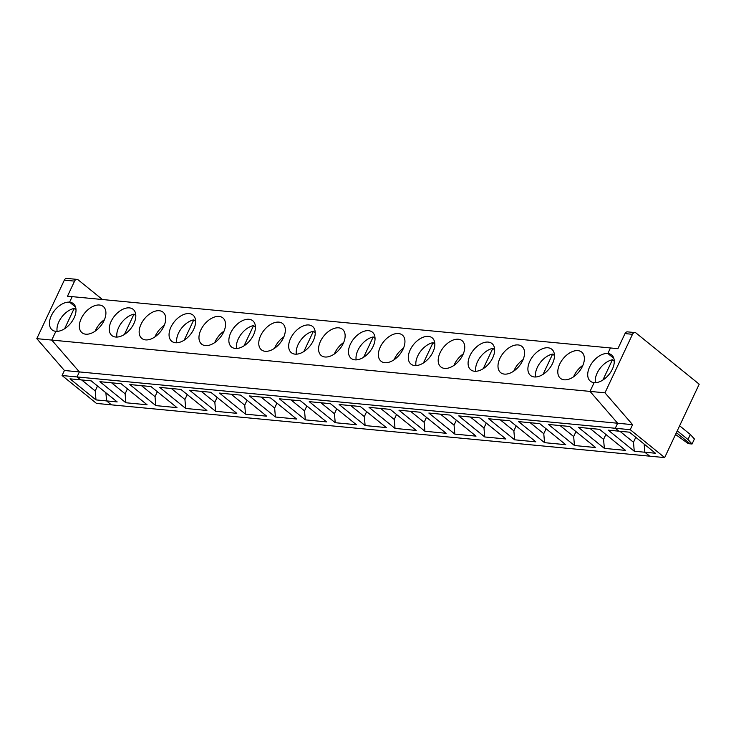 <?xml version="1.0" encoding="UTF-8"?>
<svg xmlns="http://www.w3.org/2000/svg" width="736" height="736" viewBox="0 0 736 736"><rect width="100%" height="100%" fill="white"/><g stroke="black" fill="none" stroke-linecap="round" stroke-linejoin="round"><path stroke-width="1.1" d="M675.538 434.479L688.344 443.661L690.193 443.836L676.393 432.658L690.193 443.836L692.042 444.01L687.985 439.521L677.258 430.827M679.622 425.794L690.35 434.498L694.407 438.987L692.042 444.01M664.663 457.59L699.2 384.192L636.07 333.04A3.496 2.567 -84.6 0 0 634.984 332.58A3.496 2.567 -84.6 0 0 632.5 334.31L604.964 392.822L632.592 424.663L630.228 429.686L664.663 457.59L649.704 456.164L644.856 452.235L655.445 453.238L629.455 432.179L618.856 431.167L615.278 428.269L630.228 429.686M635.775 437.304L633.484 442.262L634.257 451.223L608.267 430.164L618.856 431.167L615.278 428.269L617.642 423.237L590.014 391.396L594.127 382.656A16.873 10.276 -51 0 0 610.852 371.919A16.873 10.276 -51 0 0 611.607 354.964A16.873 10.276 -51 0 0 607.844 353.501L610.448 347.962L617.909 348.68L625.002 333.592A3.496 2.567 -84.6 0 1 627.486 331.862L634.984 332.58M690.35 434.498L687.985 439.521M102.442 299.534L78.145 279.846A3.496 2.567 95.4 0 0 77.059 279.386A3.496 2.567 95.4 0 0 74.575 281.115L67.482 296.194L72.183 296.645L69.589 302.174A16.873 10.276 129 0 0 52.863 312.91A16.873 10.276 129 0 0 52.1 329.866A16.873 10.276 129 0 0 55.862 331.338L51.75 340.078L79.378 371.919L64.428 370.493L36.8 338.652L590.014 391.396L594.127 382.656A16.873 10.276 129 0 1 590.364 381.184A16.873 10.276 129 0 1 591.128 364.228A16.873 10.276 129 0 1 607.844 353.501L610.448 347.962L72.183 296.645L69.589 302.174A16.873 10.276 129 0 1 73.352 303.646A16.873 10.276 129 0 1 72.588 320.602A16.873 10.276 129 0 1 55.862 331.338L51.75 340.078L79.378 371.919L77.013 376.942L615.278 428.269L617.642 423.237L590.014 391.396L604.964 392.822M607.844 353.501L613.824 358.34L607.844 353.501M64.428 370.493L62.063 375.516L77.013 376.942L79.378 371.919L632.592 424.663M634.257 451.223L644.856 452.235L644.147 444.084L644.856 452.235L649.704 456.164L111.449 404.846L106.591 400.908L111.449 404.846L96.49 403.42L62.063 375.516M105.883 392.766L106.591 400.908L117.18 401.92L91.19 380.862L80.601 379.85L77.013 376.942L80.601 379.85L70.003 378.838L95.993 399.906L106.591 400.908L105.883 392.766M69.589 302.174L75.569 307.022L69.589 302.174M77.059 279.386L66.82 278.41A3.496 2.567 95.4 0 0 64.336 280.14L74.575 281.115M97.511 385.986L95.22 390.945L81.659 379.951M57.123 331.366A16.873 10.276 129 0 1 74.17 308.448L64.63 328.725M74.17 308.448L76.01 309.948M36.8 338.652L64.336 280.14M95.993 399.906L95.22 390.945M604.348 448.371L578.358 427.312L599.555 429.327L625.545 450.395L604.348 448.371L603.575 439.41L590.014 428.426M605.875 434.452L603.575 439.41M548.458 424.46L569.646 426.475L595.645 447.543L574.448 445.519L548.458 424.46M535.578 376.988A16.873 10.276 129 0 1 552.626 354.071L554.466 355.562M552.561 363.455A16.873 10.276 129 0 1 530.555 375.489A16.873 10.276 129 0 1 533.195 355.902A16.873 10.276 129 0 1 551.807 349.26A16.873 10.276 129 0 1 552.561 363.455M595.387 382.692A16.873 10.276 129 0 1 612.426 359.766L602.885 380.043M582.912 365.286A16.873 10.276 -51 0 0 574.052 375.765A16.873 10.276 -51 0 0 573.602 376.786M509.846 420.78L535.836 441.839L514.639 439.815L488.649 418.756L509.846 420.78M539.746 423.632L565.736 444.691L544.548 442.667L518.558 421.608L539.746 423.632M450.036 415.076L476.026 436.135L454.839 434.111L428.84 413.052L450.036 415.076M479.936 417.928L505.926 438.987L484.739 436.963L458.749 415.904L479.936 417.928M390.227 409.372L416.217 430.431L395.03 428.416L369.04 407.348L390.227 409.372M420.136 412.224L446.126 433.283L424.93 431.268L398.94 410.2L420.136 412.224M330.418 403.668L356.417 424.727L335.22 422.712L309.23 401.654L330.418 403.668M360.327 406.52L386.317 427.579L365.12 425.564L339.13 404.506L360.327 406.52M270.618 397.964L296.608 419.032L275.411 417.008L249.421 395.95L270.618 397.964M300.518 400.816L326.508 421.884L305.32 419.86L279.33 398.802L300.518 400.816M210.809 392.27L236.799 413.328L215.611 411.304L189.612 390.246L210.809 392.27M240.709 395.122L266.699 416.18L245.511 414.156L219.521 393.098L240.709 395.122M151 386.566L176.99 407.624L155.802 405.6L129.812 384.542L151 386.566M180.909 389.418L206.899 410.476L185.702 408.452L159.712 387.394L180.909 389.418M121.1 383.714L147.09 404.772L125.893 402.758L99.903 381.69L121.1 383.714M612.426 359.766L614.275 361.266M575.966 431.6L573.675 436.558L574.448 445.519M546.066 428.748L543.775 433.706L530.214 422.722M475.769 371.284A16.873 10.276 129 0 1 492.816 348.367L494.656 349.858M492.752 357.76A16.873 10.276 129 0 1 470.746 369.785A16.873 10.276 129 0 1 473.386 350.207A16.873 10.276 129 0 1 491.998 343.565A16.873 10.276 129 0 1 492.752 357.76M552.626 354.071L543.085 374.339M523.112 359.591A16.873 10.276 -51 0 0 514.243 370.061A16.873 10.276 -51 0 0 513.792 371.082M559.7 364.136A16.873 10.276 -51 0 0 560.455 378.341A16.873 10.276 -51 0 0 579.066 371.689A16.873 10.276 -51 0 0 581.707 352.112A16.873 10.276 -51 0 0 559.7 364.136M619.924 431.268L633.484 442.262M499.891 358.441A16.873 10.276 -51 0 0 500.655 372.637A16.873 10.276 -51 0 0 519.257 365.994A16.873 10.276 -51 0 0 521.898 346.408A16.873 10.276 -51 0 0 499.891 358.441M432.943 352.056A16.873 10.276 129 0 1 410.946 364.081A16.873 10.276 129 0 1 413.586 344.503A16.873 10.276 129 0 1 432.188 337.861A16.873 10.276 129 0 1 432.943 352.056M440.091 352.737A16.873 10.276 -51 0 0 440.846 366.933A16.873 10.276 -51 0 0 459.448 360.29A16.873 10.276 -51 0 0 462.098 340.713A16.873 10.276 -51 0 0 440.091 352.737M373.143 346.352A16.873 10.276 129 0 1 351.136 358.377A16.873 10.276 129 0 1 353.777 338.799A16.873 10.276 129 0 1 372.379 332.157A16.873 10.276 129 0 1 373.143 346.352M380.282 347.033A16.873 10.276 -51 0 0 381.036 361.229A16.873 10.276 -51 0 0 399.648 354.586A16.873 10.276 -51 0 0 402.288 335.009A16.873 10.276 -51 0 0 380.282 347.033M313.334 340.648A16.873 10.276 129 0 1 291.327 352.673A16.873 10.276 129 0 1 293.968 333.095A16.873 10.276 129 0 1 312.579 326.453A16.873 10.276 129 0 1 313.334 340.648M320.473 341.329A16.873 10.276 -51 0 0 321.227 355.525A16.873 10.276 -51 0 0 339.839 348.882A16.873 10.276 -51 0 0 342.479 329.305A16.873 10.276 -51 0 0 320.473 341.329M253.524 334.944A16.873 10.276 129 0 1 231.518 346.978A16.873 10.276 129 0 1 234.158 327.391A16.873 10.276 129 0 1 252.77 320.749A16.873 10.276 129 0 1 253.524 334.944M260.664 335.625A16.873 10.276 -51 0 0 261.427 349.83A16.873 10.276 -51 0 0 280.03 343.178A16.873 10.276 -51 0 0 282.67 323.601A16.873 10.276 -51 0 0 260.664 335.625M193.715 329.25A16.873 10.276 129 0 1 171.709 341.274A16.873 10.276 129 0 1 174.358 321.696A16.873 10.276 129 0 1 192.961 315.054A16.873 10.276 129 0 1 193.715 329.25M200.864 329.93A16.873 10.276 -51 0 0 201.618 344.126A16.873 10.276 -51 0 0 220.22 337.484A16.873 10.276 -51 0 0 222.87 317.897A16.873 10.276 -51 0 0 200.864 329.93M133.915 323.546A16.873 10.276 129 0 1 111.909 335.57A16.873 10.276 129 0 1 114.549 315.992A16.873 10.276 129 0 1 133.152 309.35A16.873 10.276 129 0 1 133.915 323.546M141.054 324.226A16.873 10.276 -51 0 0 141.809 338.422A16.873 10.276 -51 0 0 160.42 331.78A16.873 10.276 -51 0 0 163.061 312.202A16.873 10.276 -51 0 0 141.054 324.226M81.245 318.522A16.873 10.276 -51 0 0 82 332.718A16.873 10.276 -51 0 0 100.611 326.076A16.873 10.276 -51 0 0 103.252 306.498A16.873 10.276 -51 0 0 81.245 318.522M516.166 425.896L513.866 430.854L514.639 439.815M560.114 425.574L573.675 436.558M544.548 442.667L543.775 433.706M456.357 420.201L454.066 425.16L454.839 434.111M500.305 419.87L513.866 430.854M415.969 365.58A16.873 10.276 129 0 1 433.007 342.663L434.856 344.154M463.303 353.887A16.873 10.276 -51 0 0 454.434 364.366A16.873 10.276 -51 0 0 453.983 365.378M486.257 423.044L483.966 428.002L484.739 436.963M470.405 417.018L483.966 428.002M396.548 414.497L394.257 419.456L395.03 428.416M440.496 414.166L454.066 425.16M356.16 359.876A16.873 10.276 129 0 1 373.198 336.959L375.047 338.459M403.494 348.183A16.873 10.276 -51 0 0 394.625 358.662A16.873 10.276 -51 0 0 394.174 359.683M426.457 417.349L424.157 422.308L424.93 431.268M410.596 411.314L424.157 422.308M336.738 408.793L334.448 413.752L335.22 422.712M380.696 408.462L394.257 419.456M296.35 354.182A16.873 10.276 129 0 1 313.398 331.255L315.238 332.755M343.684 342.479A16.873 10.276 -51 0 0 334.825 352.958A16.873 10.276 -51 0 0 334.374 353.979M366.648 411.645L364.348 416.604L365.12 425.564M350.787 405.61L364.348 416.604M276.938 403.089L274.638 408.048L275.411 417.008M320.887 402.758L334.448 413.752M236.541 348.478A16.873 10.276 129 0 1 253.589 325.56L255.429 327.051M313.398 331.255L303.858 351.532M283.875 336.775A16.873 10.276 -51 0 0 275.016 347.254A16.873 10.276 -51 0 0 274.565 348.275M306.838 405.941L304.548 410.9L305.32 419.86M290.987 399.915L304.548 410.9M217.129 397.385L214.838 402.344L215.611 411.304M261.078 397.063L274.638 408.048M176.741 342.774A16.873 10.276 129 0 1 193.78 319.856L195.629 321.347M253.589 325.56L244.048 345.828M224.075 331.08A16.873 10.276 -51 0 0 215.206 341.55A16.873 10.276 -51 0 0 214.756 342.571M247.029 400.237L244.738 405.196L245.511 414.156M231.178 394.211L244.738 405.196M157.32 391.69L155.029 396.649L155.802 405.6M201.268 391.359L214.838 402.344M116.932 337.07A16.873 10.276 129 0 1 133.97 314.152L135.82 315.643M193.78 319.856L184.239 340.124M164.266 325.376A16.873 10.276 -51 0 0 155.397 335.855A16.873 10.276 -51 0 0 154.946 336.867M187.229 394.533L184.929 399.492L185.702 408.452M171.368 388.507L184.929 399.492M141.468 385.655L155.029 396.649M133.97 314.152L124.43 334.429M104.457 319.672A16.873 10.276 -51 0 0 95.597 330.151A16.873 10.276 -51 0 0 95.146 331.172M127.42 388.838L125.12 393.797L125.893 402.758M111.559 382.803L125.12 393.797M373.198 336.959L363.658 357.236M433.007 342.663L423.467 362.94M492.816 348.367L483.276 368.635M625.002 333.592L632.5 334.31"/></g></svg>
